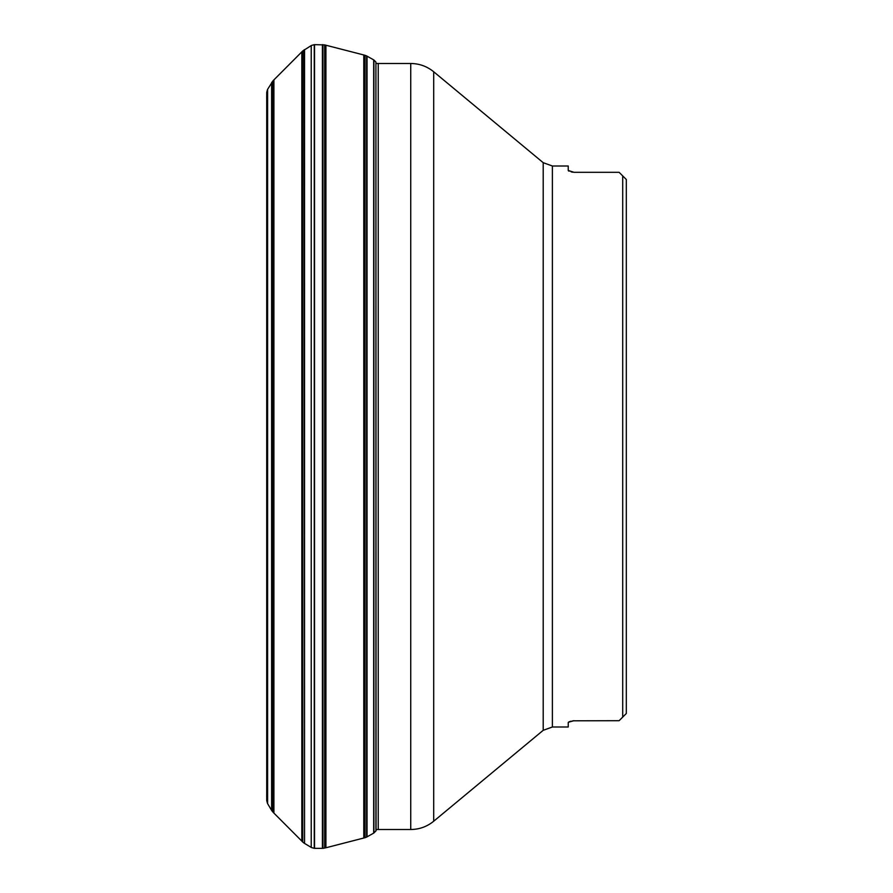 <?xml version="1.0" encoding="UTF-8"?>
<svg xmlns="http://www.w3.org/2000/svg" width="893" height="893" viewBox="0 0 893 893"><rect width="100%" height="100%" fill="white"/><g stroke="black" fill="none" stroke-linecap="round" stroke-linejoin="round"><path stroke-width="1.34" d="M266.717 800.374L266.717 92.626L266.717 800.374M266.728 800.641L266.728 92.359L267.487 89.568L267.487 803.432L266.728 800.641M304.535 49.595L304.535 843.405L311.233 847.424L311.233 45.576L302.716 50.979L273.001 80.794L267.621 89.333L267.621 803.667L271.617 810.375L271.617 82.625M311.233 847.424L311.233 45.576M311.467 847.557L314.258 848.328L314.258 44.672L311.467 45.443M367.045 56.147L367.045 836.853L373.676 833.124L373.676 59.876L366.588 55.902L366.588 837.098L364.991 837.712L364.991 55.288L324.684 44.907L314.526 44.661L314.526 848.339L322.406 848.35L322.406 44.65M375.92 830.981L375.92 62.019L373.899 60.021L373.899 832.979L376.065 830.758L375.92 62.019M622.711 717.101L626.317 713.496L622.711 717.101L626.317 713.496L626.317 179.504L622.711 175.899L626.317 179.504L622.711 175.899L622.711 717.101L619.117 720.696L572.759 720.807M571.129 721.153L569.008 721.845M568.361 722.258L573.987 720.696M622.711 175.899L619.117 172.304L573.987 172.304L568.227 170.474L568.227 165.998L552.387 165.998L552.387 727.002L568.227 727.002L568.227 722.526M568.361 170.742L569.008 171.155M571.129 171.847L572.759 172.193M273.905 79.912L273.905 813.088L271.896 810.833L271.896 82.167M273.001 812.206L273.001 80.794M273.905 813.088L301.834 841.106L301.834 51.894M301.834 841.106L302.716 842.021L302.716 50.979M304.535 843.405L304.078 49.874M325.923 45.23L325.923 847.77L322.942 848.339L322.942 44.661M324.684 848.093L324.684 44.907M325.923 847.77L363.786 838.014L363.786 54.986M552.387 727.002L543.201 730.318L543.201 162.682L433.708 71.775L433.708 821.225C427.01 826.661 419.353 829.43 410.735 829.508L410.735 63.492L378.23 63.492L378.23 829.508L375.92 829.586M266.728 792.493L266.683 796.746M266.728 100.507L266.683 96.254M304.078 843.126L302.716 842.021M363.786 838.014L364.991 837.712M366.588 55.902L364.991 55.288M410.735 829.508L378.23 829.508M543.201 730.318L433.708 821.225M410.735 63.492C419.353 63.57 427.01 66.339 433.708 71.775M378.23 63.492L375.92 63.414M552.387 165.998L543.201 162.682"/></g></svg>
